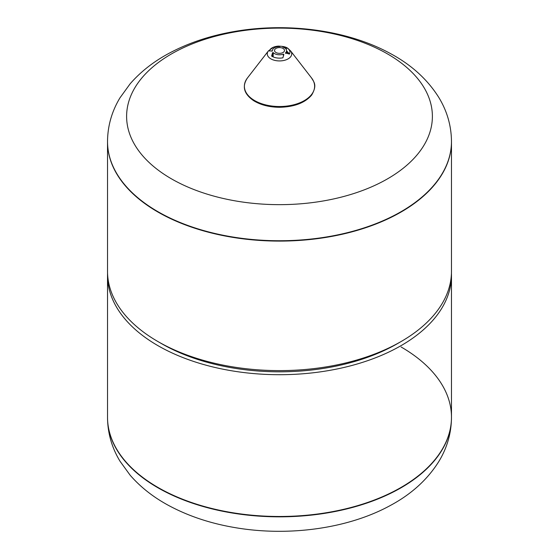 <?xml version="1.0" encoding="UTF-8"?>
<svg xmlns="http://www.w3.org/2000/svg" width="559" height="559" viewBox="0 0 559 559"><rect width="100%" height="100%" fill="white"/><g stroke="black" fill="none" stroke-linecap="round" stroke-linejoin="round"><path stroke-width="0.84" d="M171.389 178.803A152.893 88.273 180 0 1 239.93 31.122A152.893 88.273 180 0 1 427.181 139.233A152.893 88.273 180 0 1 171.389 178.803M451.476 141.63A171.976 99.292 180 0 1 451.476 141.804A171.976 99.292 180 0 1 345.315 233.536A171.976 99.292 180 0 1 157.89 212.015A171.976 99.292 180 0 1 107.524 141.804A171.976 99.292 180 0 1 107.524 141.63M286.341 47.564A10.432 6.023 180 0 1 289.932 52.113A10.432 6.023 180 0 1 289.366 54.083L285.46 52.909A7.099 4.095 0 0 0 286.599 50.687A7.099 4.095 0 0 0 282.735 47.04L286.341 47.564L286.341 49.59M285.831 53.343L285.46 53.161M277.516 46.753L277.516 46.201L279.856 46.593A7.099 4.095 0 0 0 272.401 50.687A7.099 4.095 0 0 0 272.415 50.89L269.256 50.967A10.432 6.023 180 0 1 273.554 47.159A10.432 6.023 180 0 1 277.516 46.201L278.026 46.117C287.766 46.411 287.766 48.486 290.659 50.995L311.559 77.974A35.112 20.271 0 0 1 279.5 106.524A35.112 20.271 0 0 1 247.441 77.974C241.795 86.372 243.878 93.954 253.695 100.711C260.794 105.029 269.466 107.216 279.696 107.286C294.446 106.895 305.109 102.807 311.705 95.009C317.4 84.968 313.941 82.229 311.559 77.974M272.415 50.89L271.842 51.176M271.618 56.061L272.568 52.735L273.183 52.553A7.099 4.095 0 0 0 283.35 54.125L283.853 54.482L282.91 57.808A10.432 6.023 180 0 1 271.618 56.061M283.35 56.068L283.35 54.125L283.853 54.482M107.524 417.37A171.976 99.292 0 0 0 107.524 417.552A171.976 99.292 0 0 0 279.5 516.837A171.976 99.292 0 0 0 451.476 417.552L451.476 417.196A171.976 99.292 180 0 1 345.315 508.928A171.976 99.292 180 0 1 157.89 487.406A171.976 99.292 180 0 1 107.524 417.196A171.976 99.292 0 0 0 279.5 516.488A171.976 99.292 0 0 0 451.476 417.196A171.976 99.292 0 0 0 401.11 346.985M451.476 141.448L451.476 141.804A171.976 99.292 180 0 1 345.315 233.536A171.976 99.292 180 0 1 157.89 212.015A171.976 99.292 180 0 1 107.524 141.804L107.524 141.448C107.67 125.88 111.828 111.332 119.996 97.797L130.156 83.78C140.533 71.873 153.32 61.804 168.525 53.587C187.971 43.092 209.814 35.748 234.046 31.556C287.619 22.129 347.782 30.123 390.378 53.531C411.347 64.774 427.495 79.427 438.822 97.49C447.109 111.101 451.33 125.754 451.476 141.448A171.976 99.292 180 0 1 345.315 233.187A171.976 99.292 180 0 1 157.89 211.658A171.976 99.292 180 0 1 107.524 141.448M107.524 141.804L107.524 271.318A171.976 99.292 0 0 0 157.89 341.528A171.976 99.292 0 0 0 401.11 341.528A171.976 99.292 0 0 0 451.476 271.318L451.476 141.804M161.432 343.575L157.89 341.528L161.432 343.575A166.973 96.4 0 0 0 397.568 343.575L401.11 341.528M107.559 273.365A171.976 99.292 0 0 0 107.524 275.412A171.976 99.292 0 0 0 157.89 345.623A171.976 99.292 0 0 0 345.315 367.144A171.976 99.292 0 0 0 451.476 275.412A171.976 99.292 0 0 0 451.441 273.365M286.599 51.582A8.769 5.059 180 0 1 288.123 53.65M272.568 52.735L272.568 56.613M273.183 52.553L273.183 56.913M273.554 47.159L268.341 50.995A12.221 7.057 0 0 0 272.568 59.68A12.221 7.057 0 0 0 288.144 58.863A12.221 7.057 0 0 0 290.659 50.995M283.029 52.504A4.989 2.879 0 0 0 283.029 48.423A4.989 2.879 0 0 0 275.971 48.423A4.989 2.879 0 0 0 275.971 52.504A4.989 2.879 0 0 0 283.029 52.504M107.524 275.412L107.524 417.552C107.67 433.12 111.828 447.668 119.996 461.203L130.156 475.22C140.533 487.127 153.32 497.196 168.525 505.413C187.971 515.908 209.814 523.252 234.046 527.444C287.619 536.871 347.782 528.877 390.378 505.469C411.347 494.226 427.495 479.573 438.822 461.51C447.109 447.899 451.33 433.246 451.476 417.552A171.976 99.292 0 0 0 451.476 417.37M272.401 50.687L271.981 51.19M289.471 53.888L286.599 50.932M286.599 50.687L286.599 53.391M268.341 50.995L247.441 77.974M451.476 417.196L451.476 275.412"/></g></svg>
